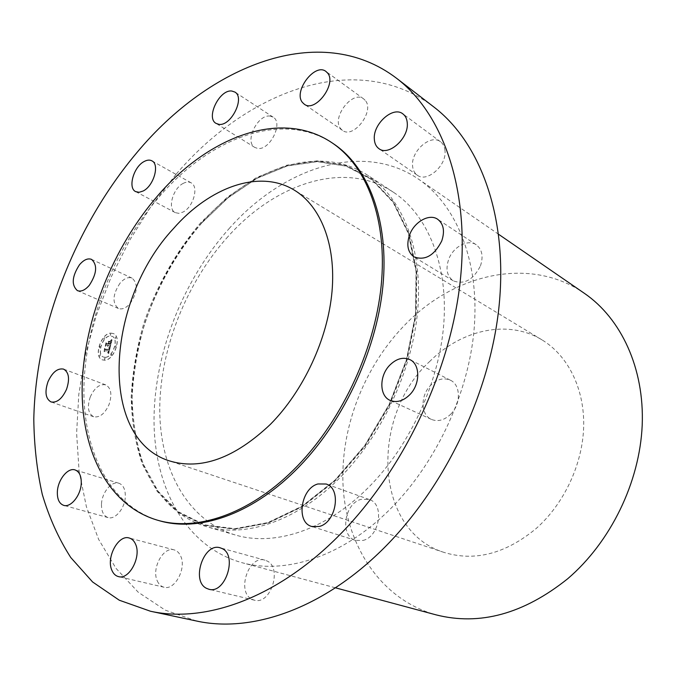 <?xml version="1.0" encoding="UTF-8"?>
<svg xmlns="http://www.w3.org/2000/svg" width="676" height="676" viewBox="0 0 676 676"><rect width="100%" height="100%" fill="white"/><g stroke="black" fill="none" stroke-linecap="round" stroke-linejoin="round"><path stroke-width="0.51" stroke-dasharray="3.38 2.54" d="M90.271 396.964C86.984 407.011 88.117 413.611 93.677 416.754C99.659 417.836 104.78 413.788 109.03 404.594C112.267 394.59 111.177 388.016 105.743 384.881C99.702 383.698 94.539 387.728 90.271 396.964M333.352 143.692C282.669 109.732 209.856 137.684 159.122 196.893C114.912 248.007 86.063 319.528 83.976 384.728C82.185 449.574 109.039 505.8 159.206 520.681M433.907 107.028C357.41 48.723 247.627 90.314 176.081 174.273M176.005 174.366L151.204 206.079L129.437 240.614L111.025 277.337L96.262 315.616L85.438 354.815L78.805 394.269L76.616 433.257L79.084 471.028L86.401 506.747L98.696 539.516L116.002 568.355L138.259 592.244L165.223 610.132L196.479 621.007M430.046 361.119C370.034 415.757 373.583 530.449 443.887 552.368C474.586 561.807 505.276 553.914 535.958 528.7C564.283 503.747 582.906 463.626 583.692 425.846C584.377 388.049 567.679 355.399 542.034 339.901C508.09 319.08 461.759 329.609 430.046 361.119M584.478 293.392C530.457 255.917 455.413 273.374 406.268 323.5C363.663 366.341 339.225 429.978 343.273 489.111C347.548 547.974 381.965 599.849 435.986 614.839M229.722 227.922C183.111 279.763 153.984 353.354 154.018 420.928C154.356 488.14 185.959 546.977 241.763 562.626C283.582 574.313 338.194 558.156 384.433 514.673C433.147 469.237 468.468 396.187 474.146 328.79C479.732 261.325 456.579 205.225 418.807 179.351C362.851 140.718 283.464 167.454 229.722 227.922M228.032 236.541C186.458 282.652 160.161 348.377 159.747 408.549C159.587 468.426 186.939 520.427 235.13 534.936C272.825 546.301 322.536 531.48 364.322 491.511C407.645 450.41 438.868 384.897 443.709 324.75C448.458 264.544 427.57 214.681 393.424 192.254C344.692 159.899 275.631 183.179 228.032 236.541M201.904 222.598C159.866 269.927 132.944 336.961 131.904 398.206C131.119 459.148 157.914 511.985 206.095 526.511C243.782 537.885 293.883 522.455 336.318 481.287C380.309 438.952 412.352 371.673 417.717 310.183C422.999 248.633 402.33 198.026 368.183 175.608C319.435 143.27 250.027 167.851 201.904 222.598M101.484 504.355C101.383 511.538 103.58 515.949 108.076 517.588C115.292 520.064 125.187 507.887 125.322 496.226C125.347 489.204 123.201 484.878 118.891 483.239C111.616 480.602 101.721 492.686 101.484 504.355M157.288 580.929C158.818 584.377 161.074 586.481 164.057 587.241C174.873 590.672 186.829 567.975 180.568 555.866C179.064 552.655 176.926 550.661 174.154 549.884C163.347 546.233 151.263 568.524 157.288 580.929M252.021 599.291L254.37 600.17C270.848 605.282 282.695 567.257 266.716 560.843L264.984 560.193C248.667 554.633 236.177 592.058 252.021 599.291M362.86 540.462C379.811 536.93 384.788 503.84 369.214 499.496L361.145 499.361C344.253 503.299 339.572 536.288 355.542 540.377L362.86 540.462M450.74 414.177C461.108 404.13 460.829 384.881 450.461 380.242C443.726 377.369 437.102 379.092 430.57 385.413C420.252 395.57 420.624 414.963 431.449 419.407C437.93 421.976 444.369 420.235 450.74 414.177M480.475 265.837C483.543 256.381 482.123 249.36 476.225 244.771C467.893 238.797 453.064 246.858 448.636 259.491C445.484 269.124 447.013 276.239 453.233 280.819C464.201 284.9 473.284 279.906 480.475 265.837M444.994 150.68C444.631 146.743 443.16 143.785 440.575 141.816C430.849 133.654 410.873 151.061 412.58 165.907C412.901 170.056 414.464 173.149 417.261 175.168C426.886 182.976 446.87 165.552 444.994 150.68M365.125 100.285L363.68 98.924C352.593 89.79 331.054 117.945 340.729 128.719L342.495 130.375C353.548 139.307 375.138 110.788 365.125 100.285M270.121 116.103C257.784 113.948 244.146 141.833 254.793 147.419L257.48 148.374C269.606 150.985 283.717 122.922 273.163 117.168L270.121 116.103M183.331 183.331C172.862 188.266 167.133 209.053 175.312 212.644L178.777 213.346L182.774 212.163C193.268 207.439 199.166 186.483 191.097 182.824C188.874 181.65 186.289 181.819 183.331 183.331M120.015 283.202C112.613 294.525 112.072 302.949 118.368 308.467C122.094 309.802 126.049 308.121 130.223 303.431C137.642 292.133 138.259 283.692 132.065 278.132C128.246 276.712 124.232 278.402 120.015 283.202M110.982 333.175L113.331 333.555C122.331 336.42 114.405 360.595 104.543 360.232L102.422 359.885C93.356 357.072 101.087 333.082 110.982 333.175M110.856 333.124L113.196 333.496C122.204 336.361 114.278 360.545 104.417 360.181L102.296 359.835C93.229 357.021 100.961 333.023 110.856 333.124M105.101 357.3L103.411 357.021C96.279 354.799 102.38 335.879 110.18 335.98L112.005 336.276C119.103 338.524 112.875 357.562 105.101 357.3M115.495 347.058L116.019 345.428L115.495 347.058M110.323 335.364L110.712 333.733L110.18 335.347M115.157 338.591L115.689 336.969L115.157 338.591M99.507 347.81L100.031 346.205L99.507 347.81M103.859 339.2L104.383 337.594L103.859 339.2M104.949 357.917L104.434 359.539L104.949 357.917M111.472 354.123L110.949 355.753L111.472 354.123M100.175 354.587L99.659 356.21L100.175 354.587M105.228 357.35L103.538 357.072C96.406 354.849 102.515 335.93 110.306 336.031L112.131 336.327C119.229 338.583 113.002 357.612 105.228 357.35M110.391 346.585L108.726 353.641L107.712 352.838L108.608 352.28L109.081 350.743L107.661 352.542L108.785 350.76L104.898 350.928L104.248 351.774L104.89 349.078L105.152 349.754L109.402 349.492L109.622 348.064L109.064 347.456L110.323 346.484L108.599 353.59L107.585 352.787L108.43 352.306L108.954 350.692L107.619 352.466L108.659 350.709L104.772 350.878L104.121 351.723L104.763 349.027L105.017 349.703L109.275 349.441L109.504 348.081L108.929 347.396L110.256 346.534M110.315 346.323L108.819 347.185L110.07 346.205M109.326 347.878L109.25 349.281L105.177 349.458L104.772 348.698L104.096 351.528L104.746 348.377L105.253 349.281L109.182 349.095L109.301 348.605L109.182 347.734L109.115 349.222L105.05 349.407L104.645 348.647L103.969 351.478L104.611 348.326L105.118 349.23L109.047 349.044L109.191 347.827M112.047 339.851L110.585 345.994L110.264 345.216L108.616 345.301L107.78 346.492L108.287 345.309L107.636 346.247L107.999 345.326L106.318 345.411L105.583 346.399L106.276 343.501L106.605 344.228L108.566 344.135L108.481 341.819L110.112 341.735L109.022 343.611L110.526 343.535L110.788 341.236L110.602 343.678L108.895 344.118L110.729 344.025L111.16 341.786L110.636 340.881L111.912 339.8L110.45 345.943L110.137 345.166L108.49 345.242L107.653 346.442L108.16 345.259L107.509 346.188L107.873 345.275L106.191 345.36L105.456 346.34L106.149 343.45L106.47 344.177L108.439 344.076L108.346 341.769L109.985 341.684L108.887 343.552L110.399 343.476L110.72 341.245L110.467 343.619L108.768 344.067L110.602 343.974L111.033 341.735L110.509 340.831L111.912 339.8M111.743 339.58L110.484 340.662L111.616 339.529M108.397 341.397L109.951 341.262L108.261 341.346M108.363 343.636L108.65 342.428L108.43 343.78L106.614 343.873L106.115 343.053L105.346 346.281L106.09 342.732L106.69 343.721L108.363 343.636L108.582 342.546L108.304 343.729L106.478 343.822L105.988 343.002L105.219 346.23L105.963 342.681L106.563 343.67L108.236 343.585M115.621 347.109L116.154 345.487L115.621 347.109M115.292 338.642L115.816 337.028L115.292 338.642M99.642 347.861L100.166 346.256L99.642 347.861M103.986 339.251L104.51 337.645L103.986 339.251M105.084 357.967L104.56 359.59L105.084 357.967M111.608 354.173L111.084 355.804L111.608 354.173M100.31 354.647L99.786 356.26L100.31 354.647M201.828 222.903C177.171 251.683 157.618 286.151 144.867 323.052C137.642 347.92 133.383 372.637 132.099 397.201C132.606 421.275 136.341 443.659 143.304 464.361L158.184 491.528L178.954 512.323L204.989 525.269L235.282 529.114L268.406 522.987L302.552 506.62L335.617 480.475L365.386 445.847L389.773 404.823L407.087 360.105L416.196 314.695L416.712 271.608L408.912 233.482L393.685 202.377L372.358 179.672L346.475 166.042L317.652 161.564L287.435 165.84L257.252 178.151L228.361 197.536L201.828 222.903M201.051 222.37C176.36 251.219 156.764 285.745 143.988 322.714C136.746 347.633 132.479 372.4 131.186 397.006C131.685 421.123 135.411 443.549 142.382 464.294L157.271 491.511L178.058 512.349L204.127 525.32L234.471 529.173L267.654 523.038L301.859 506.637L334.992 480.433L364.82 445.729L389.266 404.603L406.614 359.776L415.757 314.272L416.272 271.093L408.465 232.89L393.221 201.727L371.859 178.988L345.926 165.341L317.052 160.871L286.793 165.181L256.567 177.526L227.626 196.953L201.051 222.37M93.677 416.754L51.055 401.95M105.743 384.881L63.595 369.113M443.887 552.368L169.211 460.829M335.372 587.79L241.763 562.626M235.13 534.936L206.095 526.511M201.794 222.936C177.171 251.692 157.635 286.125 144.884 322.984C137.659 347.836 133.4 372.527 132.107 397.057C132.606 421.106 136.315 443.456 143.253 464.125L158.074 491.232L178.751 511.969L204.684 524.872L234.859 528.7L267.89 522.582L301.961 506.24L334.983 480.112L364.71 445.509L389.08 404.518L406.386 359.826L415.503 314.458L416.036 271.422L408.27 233.364L393.111 202.335L371.868 179.698L346.095 166.119L317.374 161.665L287.249 165.95L257.142 178.236L228.294 197.595L201.794 222.936M393.424 192.254L368.183 175.608M498.651 234.319L418.807 179.351M542.034 339.901L294.271 190.108M108.076 517.588L63.705 505.361M118.891 483.239L75.061 469.93M164.057 587.241L118.494 576.611M174.154 549.884L129.192 537.995M254.37 600.17L208.892 589.252M264.984 560.193L220.173 547.813M369.214 499.496L326.119 484.016M355.542 540.377L311.737 526.477M450.461 380.242L409.901 359.624M431.449 419.407L390.136 400.403M476.225 244.771L437.693 219.278M453.233 280.819L413.957 256.863M440.575 141.816L402.913 113.914M417.261 175.168L378.94 148.669M363.68 98.924L325.976 71.487M342.495 130.375L304.251 104.172M254.793 147.419L216.075 123.395M273.163 117.168L234.902 92.071M175.312 212.644L135.69 191.638M191.097 182.824L151.906 160.846M118.368 308.467L77.427 290.646M132.065 278.132L91.556 259.381"/><path stroke-width="1.01" d="M47.996 381.703C44.557 392.055 45.579 398.798 51.055 401.95C56.987 402.989 62.15 398.764 66.544 389.283C69.932 378.974 68.952 372.256 63.595 369.113C57.595 367.981 52.398 372.18 47.996 381.703M330.877 543.453C397.513 480.881 448.67 378.721 459.807 284.866C470.876 190.869 443.304 113.965 396.618 78.315C320.094 20.128 209.644 65.302 137.067 152.387C75.188 225.852 35.693 326.347 33.8 419.035C34.096 445.256 36.927 470.378 42.284 494.393C49.128 517.537 58.618 538.578 70.76 557.523L92.595 581.968L119.289 600.22L150.444 611.231C202.377 622.782 270.468 600.643 330.877 543.453M157.347 520.148L159.206 520.681C197.983 532.173 250.128 515.281 294.947 470.952C341.608 425.17 376.287 352.559 382.853 286.649C389.334 220.655 368.471 167.006 333.352 143.692L331.747 142.619C281.072 108.667 208.233 136.713 157.474 196.015C113.23 247.205 84.348 318.818 82.218 384.078C80.376 448.991 107.188 505.268 157.347 520.148C196.116 531.649 248.278 514.706 293.139 470.302C339.842 424.443 374.58 351.706 381.18 285.703C387.703 219.624 366.857 165.924 331.747 142.619M57.359 491.815C57.139 499.209 59.26 503.721 63.705 505.361C70.862 507.837 80.934 495.204 81.264 483.213C81.407 475.988 79.337 471.561 75.061 469.93C67.853 467.293 57.79 479.816 57.359 491.815M111.819 570.155C113.298 573.696 115.52 575.851 118.494 576.611C129.26 580.059 141.597 556.542 135.521 544.104C134.068 540.808 131.955 538.772 129.192 537.995C118.435 534.327 105.997 557.413 111.819 570.155M206.552 588.357L208.892 589.252C225.395 594.415 237.884 554.962 221.897 548.473L220.173 547.813C203.848 542.22 190.733 580.997 206.552 588.357M319.14 526.494C336.327 522.683 341.803 488.334 326.119 484.016L317.965 483.957C300.854 488.216 295.665 522.396 311.737 526.477L319.14 526.494M409.766 394.733C420.396 384.196 420.354 364.271 409.901 359.624C403.116 356.742 396.381 358.618 389.689 365.243C379.109 375.881 379.236 395.933 390.136 400.403C396.677 402.972 403.217 401.088 409.766 394.733M441.749 240.943C444.969 231.133 443.617 223.908 437.693 219.278C429.328 213.261 414.211 221.838 409.571 234.935C406.268 244.932 407.729 252.241 413.957 256.863C425.018 260.894 434.279 255.587 441.749 240.943M407.256 122.947C406.944 118.9 405.499 115.892 402.913 113.914C393.187 105.726 372.806 124.021 374.335 139.239C374.605 143.506 376.143 146.65 378.94 148.669C388.548 156.519 408.972 138.2 407.256 122.947M327.404 72.847L325.976 71.487C314.94 62.369 292.928 91.666 302.493 102.507L304.251 104.172C315.236 113.103 337.341 83.401 327.404 72.847M231.868 91.049C219.556 89.105 205.504 117.894 216.075 123.395L218.754 124.316C230.837 126.75 245.388 97.741 234.902 92.071L231.868 91.049M144.149 161.513C133.637 166.761 127.595 188.105 135.69 191.638L139.138 192.288L143.143 191.012C153.689 185.984 159.899 164.437 151.906 160.846C149.709 159.688 147.123 159.908 144.149 161.513M79.481 264.764C71.935 276.467 71.25 285.095 77.427 290.646C81.112 291.956 85.075 290.173 89.308 285.306C96.879 273.619 97.631 264.975 91.556 259.381C87.779 257.987 83.756 259.787 79.481 264.764M150.444 611.231L196.479 621.007C248.464 632.542 315.726 611.56 374.69 556.923C439.746 497.13 488.875 399.262 498.795 308.645C508.622 217.9 480.611 142.729 433.907 107.028L396.618 78.315M173.546 228.505C106.225 300.279 97.428 438.04 169.211 460.829C200.823 470.471 234.555 458.303 270.408 424.334C303.651 390.77 327.86 338.566 332.026 291.44C336.124 244.273 320.559 205.96 294.271 190.108C259.432 168.772 209.577 187.235 173.546 228.505M335.372 587.79L435.986 614.839C479.732 625.968 523.604 613.96 567.629 578.808C610.605 542.152 639.75 482.233 642.2 425.212C644.532 368.141 620.999 318.472 584.478 293.392L498.651 234.319"/></g></svg>
